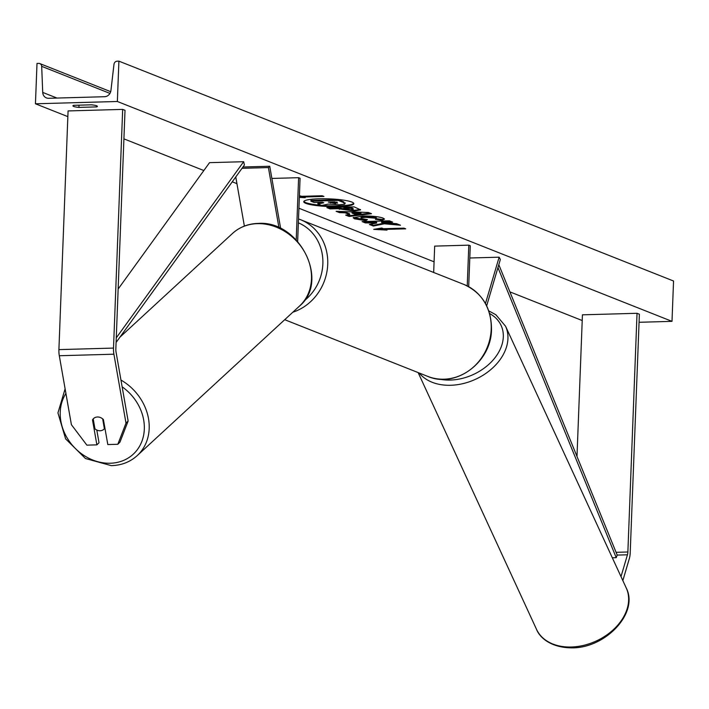<?xml version="1.0" encoding="UTF-8"?>
<svg xmlns="http://www.w3.org/2000/svg" width="709" height="709" viewBox="0 0 709 709"><rect width="100%" height="100%" fill="white"/><g stroke="black" fill="none" stroke-linecap="round" stroke-linejoin="round"><path stroke-width="1.06" d="M128.134 421.013L119.963 442.141L117.827 444.277L107.803 444.561L103.425 419.604A7.427 6.399 -135 0 0 97.487 416.989A7.427 6.399 -135 0 0 93.446 418.664A7.427 6.399 -135 0 0 92.507 419.914L96.885 444.862L86.87 445.146L71.396 424.682L59.308 355.741A11.885 4.679 -91.6 0 1 58.909 349.617L68.073 110.932L122.675 109.39L113.511 348.084A11.885 4.679 -91.6 0 0 113.91 354.199L125.998 423.149L128.134 421.013L116.046 352.072A5.947 2.34 -91.6 0 1 115.842 349.005L125.014 110.32L122.675 109.39M93.251 419.17L92.507 419.914M96.796 430.035L99.021 442.735L96.885 444.862M117.827 444.277L125.998 423.149M621.004 576.612L627.447 554.793A5.947 2.34 88.4 0 0 627.873 551.983L637.036 313.289L639.376 314.22L630.204 552.914A11.885 4.679 88.4 0 1 629.353 558.532L622.839 580.6M576.993 456.463L582.435 314.831L637.036 313.289M486.675 305.809L500.332 259.512L499.136 257.181L469.792 258.005M485.47 303.505L499.136 257.181M433.669 272.46L434.679 246.112L468.8 245.154L470.262 245.731L468.693 286.693M468.8 245.154L467.24 285.931M244.375 226.082L235.76 176.975M242.017 168.317L268.41 167.572L278.956 227.749M242.974 166.996L269.739 166.243L268.41 167.572M280.667 228.555L269.739 166.243M297.647 241.423L300.075 178.269L298.613 177.684L296.22 239.899M271.884 178.438L298.613 177.684M102.654 418.868L104.374 428.706A7.427 6.301 47.3 0 1 103.833 429.291A7.427 6.301 47.3 0 1 100.013 430.762A7.427 6.301 47.3 0 1 94.953 428.848L93.216 418.948A7.427 6.301 47.3 0 1 93.659 418.461M104.374 428.706L104.932 428.192M303.886 201.365A25.054 3.837 -177.8 0 0 305.801 202.606A25.054 3.837 -177.8 0 0 321.354 205.344M351.815 202.047A25.054 3.837 -177.8 0 0 323.845 198.742A25.054 3.837 -177.8 0 0 303.753 201.728A25.054 3.837 -177.8 0 0 305.774 203.341A25.054 3.837 -177.8 0 0 333.744 206.647A25.054 3.837 -177.8 0 0 353.826 203.651A25.054 3.837 -177.8 0 0 351.815 202.047M35.45 103.789L117.357 101.484L118.899 61.142L117.162 61.196A3.341 3.031 -68.4 0 0 113.989 64.297L110.932 90.495A6.682 6.062 111.6 0 1 104.586 96.716L48.62 98.294A6.682 6.062 111.6 0 1 46.404 97.904A6.682 6.062 111.6 0 1 42.726 92.418L41.68 66.336A3.341 3.031 -68.4 0 0 38.738 63.402L37.001 63.447L35.45 103.789L67.86 116.639M582.222 320.539L509.886 291.869M434.076 261.816L298.923 208.233M236.93 183.666L232.26 181.814M203.838 170.541L123.915 138.858M639.066 322.285L671.999 321.354L117.357 101.484M365.817 220.685L354.491 218.815L353.197 217.796L362.662 216.023C371.658 215.891 378.438 216.573 383.011 218.062L384.455 219.134L382.275 220.189L375.433 219.347L376.08 218.248L365.995 217.344C361.634 217.521 360.128 217.955 361.493 218.656L367.439 219.604L365.817 220.685L365.853 219.958L353.401 217.441M376.107 217.512L376.701 218.727L376.107 217.512L366.03 216.617C361.661 216.786 360.154 217.22 361.519 217.92M360.952 217.486L361.493 218.656M354.429 211.034L337.901 208.694L330.102 208.907L326.858 207.631L354.163 206.86L360.597 209.882L354.429 211.034L354.456 210.307L337.927 207.959L337.901 208.694M384.322 223.796L400.479 225.223L396.641 223.698L381.548 222.422L392.626 222.103L389.392 220.827L362.086 221.589L365.321 222.874L376.647 223.06L369.442 224.505L373.333 226.047L384.322 223.796L384.349 223.069L398.095 224.274M91.408 104.817L73.656 105.322A9.288 1.427 -177.8 0 0 72.93 105.836A9.288 1.427 -177.8 0 0 73.674 106.439A9.288 1.427 -177.8 0 0 78.912 107.405L96.663 106.899A9.288 1.427 -177.8 0 0 97.39 106.385A9.288 1.427 -177.8 0 0 91.408 104.817M299.34 197.377L305.242 197.705L303.496 197.013L303.523 196.278L322.24 195.746L301.742 196.313L299.402 195.719M322.223 195.737L323.969 196.428L303.496 197.013M386.981 230.106L373.714 229.362L381.726 228.023L383.48 228.715L403.953 228.138L405.708 228.839L385.235 229.415L386.981 230.106M349.661 214.605L345.141 212.815L339.469 212.629L336.128 211.3L368.396 212.496L371.498 213.719L349.112 216.449L345.664 215.084L349.661 214.605L349.688 213.879L345.168 212.08L345.141 212.815M79 105.171L78.912 107.405M671.999 321.354L673.55 281.012L118.899 61.142M96.699 105.809L96.663 106.899M321.93 205.397A25.054 3.837 -177.8 0 0 353.729 203.279M344.618 203.474L343.785 201.879L338.246 199.681L310.888 200.452L310.861 201.188L314.105 202.473L322.391 202.242L323.809 202.801L317.88 203.97L317.907 203.235L322.586 202.313M338.246 199.681L338.22 200.417L343.75 202.614L344.592 204.21L339.186 204.795L328.373 204.077L321.629 205.459L317.88 203.97M345.31 202.951L344.592 204.21M310.861 201.188L338.22 200.417M299.366 196.641L303.496 196.872M403.979 228.147L385.262 228.679L385.235 229.415M385.235 229.273L377.011 228.812M370.692 224.257L373.359 225.311L373.333 226.047M373.359 225.311L384.349 223.069M363.841 221.545L365.348 222.139L376.674 222.325L376.647 223.06M372.411 221.944L372.385 222.679M365.348 222.139L365.321 222.874M390.898 221.421L381.575 221.687L381.548 222.422M337.927 207.959L330.128 208.18L330.102 208.907M330.128 208.18L328.613 207.577M360.367 209.492L354.456 210.307M352.586 208.189L353.153 209.341L353.179 208.606L351.07 207.586L343.856 207.79L343.83 208.526L345.363 209.137L350.84 209.767L352.559 208.925L351.044 208.322L343.83 208.526M351.07 207.586L351.044 208.322M384.26 218.753L382.302 219.453L382.275 220.189M382.302 219.453L376.701 218.762M366.491 219.524L365.853 219.958M345.168 212.08L339.496 211.894L339.469 212.629M339.496 211.894L338.202 211.379M370.089 213.161L349.138 215.713L349.112 216.449M349.138 215.713L347.109 214.907M361.005 213.347L361.032 212.611L352.01 212.31L351.983 213.046L354.589 214.074L361.005 213.347L351.983 213.046M335.454 203.518L337.023 202.73L334.896 201.888L328.329 202.074L335.454 203.518L335.481 202.783L337.05 201.994M337.599 203.128L337.023 202.73M330.084 202.021L335.481 202.783M118.146 289.05L209.536 162.662L243.666 161.705L116.267 337.883M116.099 342.465L244.428 164.984L243.666 161.705M612.319 557.779L616.218 557.673L617.202 555.085L498.808 264.679M616.218 557.673L497.948 267.594M58.909 349.617L113.511 348.084M59.308 355.741L113.91 354.199M617.202 555.085L627.447 554.793M616.077 552.32L627.873 551.983M304.232 300.776A45.686 41.406 -68.4 0 0 322.861 263.854A45.686 41.406 -68.4 0 0 298.365 222.83M298.516 218.948L300.545 219.693A49.4 44.773 111.6 0 1 327.726 264.333A49.4 44.773 111.6 0 1 292.817 312.226M284.717 319.697L427.607 376.337A49.4 44.773 -68.4 0 0 491.204 329.144A49.4 44.773 -68.4 0 0 464.023 284.495L300.545 219.693M65.919 393.451A45.686 38.729 -132.7 0 0 67.825 439.057A45.686 38.729 -132.7 0 0 109.753 463.252A45.686 38.729 -132.7 0 0 143.83 434.059A45.686 38.729 -132.7 0 0 122.143 386.83M257.943 223.645A49.4 41.875 -132.7 0 0 232.552 233.412C239.704 226.969 248.354 223.627 258.501 223.397C299.402 220.464 330.013 281.03 299.508 306.066A49.4 41.875 -132.7 0 0 305.88 254.416A49.4 41.875 -132.7 0 0 257.943 223.645M120.947 380.042A49.4 41.875 47.3 0 1 137.2 455.621L299.508 306.066M109.948 93.402L41.68 66.336M56.959 98.055L42.726 92.418M343.785 201.879L343.75 202.614M354.376 210.307L354.349 211.043M339.531 208.597L339.496 209.323M354.518 218.08L354.491 218.815M366.101 216.608L366.074 217.344M366.03 216.617L365.995 217.344M335.561 202.783L335.534 203.518M330.5 202.189L330.474 202.925M536.509 629.317C539.283 636.744 549.705 647.406 570.913 647.858C604.804 648.948 639.323 613.214 626.233 587.947A49.4 35.627 155.2 0 1 616.094 626.978A49.4 35.627 155.2 0 1 570.036 647.033A49.4 35.627 155.2 0 1 536.509 629.317L418.133 372.579M419.187 373.005A49.4 35.627 -24.8 0 0 449.364 385.297A49.4 35.627 -24.8 0 0 495.414 365.241A49.4 35.627 -24.8 0 0 505.552 326.22L495.866 314.734L488.776 310.879M489.627 313.555A45.686 32.942 155.2 0 1 497.993 353.401A45.686 32.942 155.2 0 1 449.134 380.077A45.686 32.942 155.2 0 1 439.305 379.102M464.023 284.495C482.235 292.897 491.399 307.857 491.505 329.375C491.488 362.193 455.674 388.833 427.607 376.337M65.113 388.824L57.943 412.895L65.618 438.871L85.479 458.528L111.26 465.627C121.399 465.396 130.048 462.055 137.2 455.621M119.883 337.227L232.552 233.412M103.833 429.291L104.95 428.263M39.846 63.588L110.701 91.683M626.233 587.947L505.552 326.22"/></g></svg>
